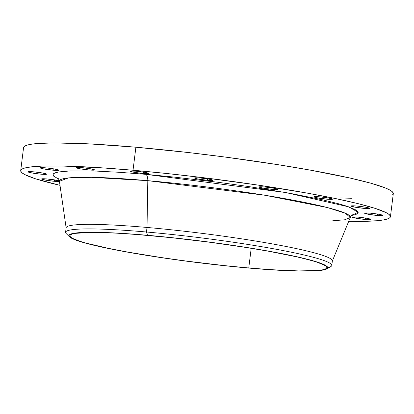 <?xml version="1.0" encoding="UTF-8"?>
<svg xmlns="http://www.w3.org/2000/svg" width="414" height="414" viewBox="0 0 414 414"><rect width="100%" height="100%" fill="white"/><g stroke="black" fill="none" stroke-linecap="round" stroke-linejoin="round"><path stroke-width="0.62" d="M365.293 219.467A9.315 0.781 7.1 0 1 352.423 217.148A9.315 0.781 7.1 0 1 358.038 217.127L352.423 217.164L356.609 218.328L366.882 219.591L370.908 219.43L366.721 218.266L358.038 217.127A9.315 0.781 7.1 0 1 370.908 219.451A9.315 0.781 7.1 0 1 365.293 219.467L365.469 218.054L365.293 219.467M377.423 215.487A9.315 0.781 7.1 0 1 364.553 213.163A9.315 0.781 7.1 0 1 370.168 213.143L364.553 213.179L368.739 214.348L379.012 215.611L383.038 215.451L378.846 214.281L370.168 213.143A9.315 0.781 7.1 0 1 383.038 215.466A9.315 0.781 7.1 0 1 377.423 215.487L377.599 214.069L377.423 215.487M363.937 208.361A9.315 0.781 7.1 0 1 351.067 206.037A9.315 0.781 7.1 0 1 356.682 206.017L351.067 206.053L355.259 207.223L365.526 208.485L369.552 208.325L365.365 207.155L356.682 206.017A9.315 0.781 7.1 0 1 369.552 208.34A9.315 0.781 7.1 0 1 363.937 208.361L364.113 206.943L363.937 208.361M326.894 199.175A9.315 0.781 7.1 0 1 314.024 196.852A9.315 0.781 7.1 0 1 319.644 196.831L314.024 196.867L318.216 198.037L328.483 199.3L332.514 199.139L328.323 197.97L319.644 196.831A9.315 0.781 7.1 0 1 332.514 199.155A9.315 0.781 7.1 0 1 326.894 199.175L327.07 197.757L326.894 199.175M271.936 189.327A9.315 0.781 7.1 0 1 259.066 187.004A9.315 0.781 7.1 0 1 264.681 186.988L259.066 187.024L263.252 188.189L273.525 189.452L277.551 189.291L273.364 188.127L264.681 186.988A9.315 0.781 7.1 0 1 277.551 189.307A9.315 0.781 7.1 0 1 271.936 189.327L272.112 187.909L271.936 189.327M207.424 180.318A9.315 0.781 7.1 0 1 194.554 177.999A9.315 0.781 7.1 0 1 200.169 177.979L194.709 177.88L195.294 178.403L198.741 179.179L209.013 180.442L213.039 180.281L208.853 179.117L200.169 177.979A9.315 0.781 7.1 0 1 213.039 180.302A9.315 0.781 7.1 0 1 207.424 180.318L207.6 178.905L207.424 180.318M143.182 173.518A9.315 0.781 7.1 0 1 130.312 171.199A9.315 0.781 7.1 0 1 135.927 171.179L130.467 171.08L131.052 171.608L134.498 172.379L144.771 173.642L148.797 173.482L144.605 172.317L135.927 171.179A9.315 0.781 7.1 0 1 148.797 173.502A9.315 0.781 7.1 0 1 143.182 173.518L143.358 172.105L143.182 173.518M88.984 169.968A9.315 0.781 7.1 0 1 76.114 167.644A9.315 0.781 7.1 0 1 81.734 167.623L76.114 167.66L80.306 168.829L88.984 169.968L94.604 169.931L90.412 168.762L81.734 167.623A9.315 0.781 7.1 0 1 94.604 169.947A9.315 0.781 7.1 0 1 88.984 169.968L89.165 168.55L88.984 169.968M53.095 170.195A9.315 0.781 7.1 0 1 40.225 167.872A9.315 0.781 7.1 0 1 45.84 167.856L40.381 167.758L40.965 168.281L44.412 169.057L54.684 170.32L58.71 170.159L54.519 168.995L45.84 167.856A9.315 0.781 7.1 0 1 58.71 170.175A9.315 0.781 7.1 0 1 53.095 170.195L53.271 168.777L53.095 170.195M40.965 174.18A9.315 0.781 7.1 0 1 28.095 171.857A9.315 0.781 7.1 0 1 33.71 171.836L28.095 171.872L32.282 173.042L40.965 174.18L46.58 174.144L42.394 172.974L33.71 171.836A9.315 0.781 7.1 0 1 46.58 174.159A9.315 0.781 7.1 0 1 40.965 174.18L41.141 172.762L40.965 174.18M59.445 181.482A9.315 0.781 7.1 0 1 54.446 181.306L54.622 179.888L54.446 181.306A9.315 0.781 7.1 0 1 41.576 178.983A9.315 0.781 7.1 0 1 47.196 178.962L41.576 178.998L45.768 180.168L54.446 181.306L59.906 181.399M332.67 220.807L344.893 219.767L350.301 217.485A146.608 12.27 -172.9 0 0 147.803 180.659A7.452 2.986 95 0 0 145.676 174.325L285.505 192.5L348.505 206.793L358.151 212.247L351.646 215.482L355.564 214.607L357.603 213.598L358.182 212.398L357.292 211.016L354.938 209.468L345.949 205.934L339.402 203.978L322.522 199.791L289.019 193.126L248.333 186.502L218.928 182.393L174.216 177.094L145.676 174.325A7.452 2.986 -85 0 1 147.803 180.659L91.401 177.321L68.476 177.922L59.409 181.254C59.807 181.435 58.307 178.206 57.867 178.098L57.877 178.108M327.753 267.599A134.131 11.225 -172.9 0 0 330.843 266.564A134.131 11.225 -172.9 0 0 146.458 232.006L147.555 235.297A130.415 10.914 7.1 0 1 326.827 268.898A130.415 10.914 7.1 0 1 249.119 268.086A130.415 10.914 7.1 0 1 69.552 236.855A130.415 10.914 7.1 0 1 147.555 235.297L146.458 232.006A134.131 11.225 7.1 0 1 331.795 265.446L332.359 260.898A134.131 11.225 -172.9 0 0 147.027 227.457L146.458 232.006L147.027 227.457A134.131 11.225 7.1 0 1 332.292 261.151L350.301 217.485L345.292 213.215L327.37 207.564L264.934 195.258L147.803 180.659L147.027 227.457L147.803 180.659A146.608 12.27 -172.9 0 0 59.409 181.254L66.157 228A134.131 11.225 7.1 0 1 147.027 227.457A134.131 11.225 -172.9 0 0 66.152 227.741L65.588 232.29A134.131 11.225 7.1 0 1 146.458 232.006A134.131 11.225 -172.9 0 0 66.235 233.61L69.552 236.855M390.433 216.688L393.3 193.659A186.295 15.587 -172.9 0 0 135.89 147.213L133.023 170.242A186.295 15.587 7.1 0 1 390.433 216.688A186.295 15.587 7.1 0 1 348.723 221.304L360.356 221.392L377.102 220.734L383.038 220.01L387.261 219.032L389.734 217.811L390.433 216.356L389.351 214.685L386.5 212.812L375.617 208.527L358.198 203.672L334.91 198.435L306.655 193.012L257.368 184.991L203.621 177.715L167.592 173.59L133.023 170.242L135.89 147.213L89.652 143.906L53.644 142.902L36.898 143.56L30.962 144.284L26.739 145.262L24.266 146.484L23.567 147.938M248.757 267.967A129.484 10.836 7.1 0 1 69.847 235.685A129.484 10.836 7.1 0 1 147.917 235.411A129.484 10.836 7.1 0 1 326.827 267.692A129.484 10.836 7.1 0 1 248.757 267.967L251.21 248.276L248.757 267.967L270.849 269.669L298.52 270.916L317.564 270.508L321.688 270.006L324.623 269.323L326.341 268.474L326.827 267.465L326.077 266.3L324.095 265.001L316.529 262.021L311.017 260.375L296.802 256.851L268.598 251.236L246.258 247.484L209.587 242.206L171.945 237.739L136.579 234.479L115.78 233.113L90.754 232.414L74.991 233.377L72.057 234.055L70.333 234.904L69.847 235.913L70.603 237.077L72.579 238.381L80.145 241.357L85.657 243.002L108.437 248.374L128.076 252.142L162.335 257.72L187.092 261.177L224.73 265.638L248.757 267.967M340.531 197.959L352.035 198.285M392.601 194.787L393.3 193.333L392.218 191.661L389.367 189.783L384.777 187.723L370.556 183.133L350.104 178.061L309.522 169.983L277.38 164.586L224.621 156.989L188.38 152.538L135.89 147.213A186.295 15.587 -172.9 0 0 23.567 147.607L20.7 170.635A186.295 15.587 7.1 0 1 133.023 170.242L101.244 167.789L61.427 165.998L41.612 166.128L28.095 167.313L23.872 168.291L21.399 169.512L20.7 170.966L21.782 172.638L24.633 174.511L35.516 178.796L59.999 185.343A186.295 15.587 7.1 0 1 20.7 170.635M59.347 180.882L47.196 178.962A9.315 0.781 7.1 0 1 59.347 180.882M145.676 174.325L119.444 172.302L96.514 171.101L70.214 170.93L59.057 171.908L55.569 172.716L53.525 173.725L52.951 174.925L53.841 176.302L58.597 178.983M249.119 268.086L224.921 265.741L187.009 261.244L150.07 255.924L127.574 252.147L99.163 246.49L84.849 242.94L74.893 239.727L69.681 236.974L68.926 235.799L69.412 234.785L71.146 233.926L74.101 233.242L89.978 232.275L115.185 232.978L136.134 234.355L159.468 236.394L196.976 240.524L234.603 245.621L269.105 251.236L297.511 256.892L317.378 262.098L325 265.095L326.993 266.409L327.753 267.579L327.262 268.598L325.528 269.452L318.423 270.642L299.239 271.056L281.489 270.399L249.119 268.086M330.843 266.564L326.827 268.898M350.301 217.485C349.871 217.567 352.117 214.804 352.568 214.804L352.557 214.809"/></g></svg>
